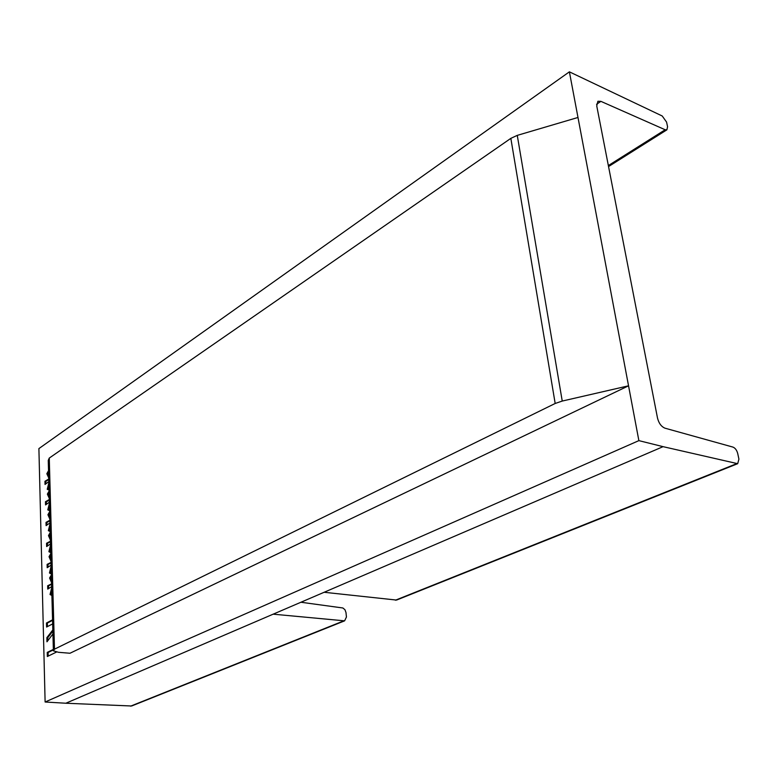 <?xml version="1.0" encoding="UTF-8"?>
<svg xmlns="http://www.w3.org/2000/svg" width="778" height="778" viewBox="0 0 778 778"><rect width="100%" height="100%" fill="white"/><g stroke="black" fill="none" stroke-linecap="round" stroke-linejoin="round"><path stroke-width="1.17" d="M49.578 509.298L49.325 510.553L47.789 509.882L49.413 503.298M49.384 502.16L45.571 504.922L45.484 501.713L49.315 499.515M49.286 498.377L47.38 494.118L48.82 491.531L49.121 492.416M50.706 551.213L50.453 552.477L48.897 551.719L50.541 545.086M50.512 543.91L46.651 546.545L46.563 543.258L50.444 541.216M50.405 540.049L48.479 535.595L49.928 533.037L50.239 533.951M51.863 594.091L51.611 595.365L50.035 594.509L51.698 587.808M51.669 586.612L47.75 589.102L47.662 585.746L51.591 583.85M51.562 582.654L49.598 578.015L51.076 575.477L51.387 576.42M56.502 652.052L47.341 656.515L47.234 652.411L53.361 649.397M663.07 446.66L737.68 463.688L396.556 600.071L324.144 592.272L663.07 446.66L638.874 440.63L569.389 71.839L38.9 448.595L45.114 702.009L65.848 703.234L273.156 614.173L344.605 620.844L346.443 617.003L345.986 612.529L344.965 609.748L342.894 607.988L300.921 602.24M638.874 440.63L45.114 702.009M555.181 403.471L54.479 649.173L53.4 650.846L58.515 652.304L69.981 653.248L628.546 385.81L562.241 401.059L555.181 403.471L510.845 138.358L517.263 135.372L562.241 401.059M52.943 633.953L46.962 641.801L46.855 637.668L52.836 629.927M52.671 623.888L46.592 627.039L46.486 622.993L52.564 619.823M51.28 572.53L51.027 573.804L49.461 572.997L51.115 566.326M51.085 565.139L47.195 567.707L47.108 564.381L51.008 562.416M50.978 561.23L49.033 556.688L50.502 554.14L50.813 555.064M50.142 530.139L49.889 531.393L48.343 530.684L49.977 524.08M49.948 522.913L46.106 525.617L46.019 522.369L49.87 520.249M49.841 519.091L47.925 514.735L49.374 512.167L49.685 513.062M49.024 488.691L48.771 489.936L47.244 489.313L48.858 482.759M48.829 481.621L45.036 484.451L44.959 481.281L48.761 479.015M48.732 477.887L46.836 473.714L48.265 471.128L48.576 471.983M737.68 463.688L738.915 459.117L737.709 453.496C736.795 450.161 735.22 448.031 732.993 447.107L665.025 428.192C661.368 426.694 658.869 423.329 657.517 418.107L596.745 105.944L597.883 101.276L600.898 101.354L665.171 129.761L666.892 129.829L667.573 126.746L666.581 122.097L662.234 116L569.389 71.839M344.605 620.844L131.628 705.996L65.848 703.234M324.144 592.272L273.156 614.173M577.986 117.468L517.263 135.372M54.479 649.173L49.267 458.067L510.845 138.358M49.267 458.067L48.255 460.391L53.371 650M48.187 656.097L48.1 652.479L47.234 652.411M48.1 652.479L53.371 649.893M47.798 640.712L47.721 637.746L46.855 637.668M47.721 637.746L52.865 631.084M47.439 626.601L47.341 623.071L46.486 622.993M47.341 623.071L52.573 620.348M51.679 595.024L50.035 594.509M50.891 594.606L51.786 590.998M48.586 588.576L48.518 585.844L47.662 585.746M48.518 585.844L51.601 584.356M51.504 580.612L50.453 578.112L49.598 578.015M50.453 578.112L51.387 576.488M51.085 573.493L49.461 572.997M50.317 573.094L51.202 569.506M48.022 567.152L47.954 564.488L47.108 564.381M47.954 564.488L51.027 562.941M50.93 559.236L49.88 556.795L49.033 556.688M49.88 556.795L50.813 555.161M50.512 552.205L48.897 551.719M49.743 551.835L50.628 548.257M47.468 545.981L47.4 543.365L46.563 543.258M47.4 543.365L50.453 541.76M50.356 538.104L49.315 535.711L48.479 535.595M49.315 535.711L50.249 534.078M49.938 531.15L48.343 530.684M49.189 530.8L50.064 527.251M46.923 525.043L46.855 522.485L46.019 522.369M46.855 522.485L49.889 520.822M49.792 517.205L48.761 514.861L47.925 514.735M48.761 514.861L49.685 513.217M49.374 510.329L47.789 509.882M48.625 510.008L49.5 506.468M46.379 504.329L46.32 501.839L45.484 501.713M46.32 501.839L49.335 500.118M49.238 496.529L48.207 494.244L47.38 494.118M48.207 494.244L49.131 492.6M48.81 489.741L47.244 489.313M48.08 489.44L48.946 485.919M45.844 483.848L45.785 481.407L44.959 481.281M45.785 481.407L48.781 479.637M48.683 476.087L47.662 473.851L46.836 473.714M47.662 473.851L48.576 472.197M608.347 165.568L665.171 129.761M600.898 101.354L596.57 104.281M395.409 600.208L736.552 463.727M130.568 706.161L343.477 620.99M608.542 166.56L666.892 129.829"/></g></svg>
